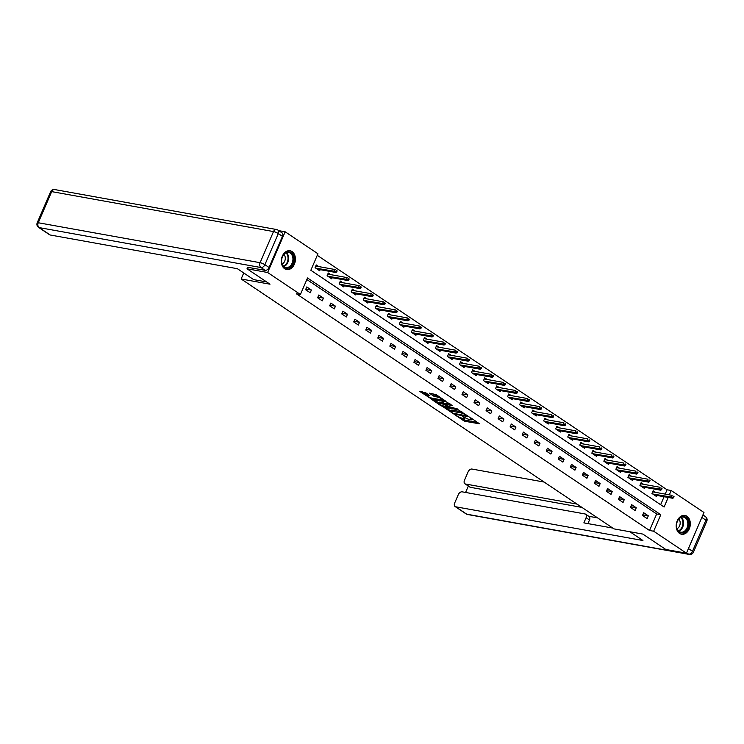 <?xml version="1.0" encoding="UTF-8"?>
<svg xmlns="http://www.w3.org/2000/svg" width="744" height="744" viewBox="0 0 744 744"><rect width="100%" height="100%" fill="white"/><g stroke="black" fill="none" stroke-linecap="round" stroke-linejoin="round"><path stroke-width="1.12" d="M455.049 414.938L464.628 421.234L479.545 423.829L471.203 418.1L469.864 417.672L471.11 418.602A3.85 0.8 -156.7 0 1 472.059 419.653A3.85 0.8 -156.7 0 1 470.943 419.756L469.734 419.532A3.85 0.8 -156.7 0 1 464.721 417.449L462.582 416.296L463.586 417.245A3.85 0.8 -156.7 0 1 464.526 418.295A3.85 0.8 -156.7 0 1 463.419 418.398L462.201 418.184A3.85 0.8 -156.7 0 1 457.188 416.091L455.049 414.938M292.057 251.584A9.551 6.966 -79.8 0 1 294.875 262.827A9.551 6.966 -79.8 0 1 286.663 269.561A9.551 6.966 -79.8 0 1 284.664 268.742A9.551 6.966 -79.8 0 1 281.846 257.498A9.551 6.966 -79.8 0 1 290.048 250.765A9.551 6.966 -79.8 0 1 292.057 251.584M686.954 516.252A9.551 6.966 -79.8 0 1 689.772 527.496A9.551 6.966 -79.8 0 1 681.56 534.229A9.551 6.966 -79.8 0 1 679.56 533.411A9.551 6.966 -79.8 0 1 676.742 522.167A9.551 6.966 -79.8 0 1 684.954 515.434A9.551 6.966 -79.8 0 1 686.954 516.252M425.726 392.758L419.728 391.409L430.525 398.375L445.442 400.969L436.207 394.646L429.362 393.139L433.473 396.031L437.491 397.129A3.218 0.67 -156.7 0 1 440.82 398.366A3.218 0.67 -156.7 0 1 442.466 399.751A3.218 0.67 -156.7 0 1 441.545 399.844L431.948 398.114A3.218 0.67 -156.7 0 1 428.628 396.877A3.218 0.67 -156.7 0 1 426.972 395.483A3.218 0.67 -156.7 0 1 427.902 395.399L429.846 395.65L425.726 392.758M665.21 494.109L667.07 489.775L671.2 490.519L703.973 512.495L686.452 553.192L665.834 549.481L642.844 534.08L613.986 528.882L241.14 278.991L270.007 284.189L247.017 268.789L267.635 272.499L285.166 231.803L317.948 253.769L310.843 270.267L664.094 507.027L668.205 497.457M686.452 553.192L653.669 531.225L660.774 514.727L307.523 277.968L300.418 294.475L267.635 272.499M300.418 294.475L296.298 293.731L649.54 530.481L653.669 531.225M443.619 407.154L454.063 414.157L468.98 416.752L458.192 409.777L443.619 407.154M440.727 405.61L431.501 399.296L446.419 401.89L452.101 405.434L445.498 404.429L448.325 406.466L457.346 408.912L442.289 406.261L440.727 405.61L440.969 405.043M243.744 272.964L241.14 278.991M649.54 530.481L656.654 513.983L306.853 279.539M648.303 515.825L643.672 512.728L642.491 515.48L647.122 518.577L648.303 515.825L642.769 514.829M636.269 507.761L631.637 504.665L630.456 507.408L635.088 510.514L636.269 507.761L630.735 506.766M624.235 499.698L619.613 496.601L618.422 499.345L623.054 502.451L624.235 499.698L618.701 498.703M612.21 491.635L607.578 488.538L606.397 491.282L611.019 494.388L612.21 491.635L606.667 490.64M600.176 483.572L595.544 480.466L594.363 483.219L598.985 486.325L600.176 483.572L594.642 482.577M588.141 475.509L583.51 472.403L582.329 475.156L586.96 478.262L588.141 475.509L582.608 474.514M576.107 467.446L571.485 464.34L570.295 467.093L574.926 470.189L576.107 467.446L570.574 466.451M564.073 459.383L559.451 456.277L558.27 459.029L562.892 462.126L564.073 459.383L558.539 458.378M552.048 451.31L547.417 448.214L546.236 450.966L550.858 454.063L552.048 451.31L546.514 450.315M540.014 443.247L535.382 440.15L534.201 442.903L538.833 446L540.014 443.247L534.48 442.252M527.98 435.184L523.358 432.087L522.167 434.831L526.799 437.937L527.98 435.184L522.446 434.189M515.945 427.121L511.323 424.024L510.133 426.768L514.764 429.874L515.945 427.121L510.412 426.126M503.921 419.058L499.289 415.961L498.108 418.705L502.73 421.811L503.921 419.058L498.387 418.063M491.886 410.995L487.255 407.889L486.074 410.642L490.696 413.748L491.886 410.995L486.353 410M479.852 402.932L475.221 399.826L474.04 402.578L478.671 405.685L479.852 402.932L474.319 401.937M467.818 394.869L463.196 391.763L462.005 394.515L466.637 397.612L467.818 394.869L462.284 393.874M455.793 386.806L451.162 383.699L449.981 386.452L454.603 389.549L455.793 386.806L450.25 385.801M443.759 378.743L439.127 375.636L437.946 378.389L442.568 381.486L443.759 378.743L438.225 377.738M431.725 370.67L427.093 367.573L425.912 370.326L430.543 373.423L431.725 370.67L426.191 369.675M419.69 362.607L415.068 359.51L413.878 362.254L418.509 365.36L419.69 362.607L414.157 361.612M407.656 354.544L403.034 351.447L401.844 354.191L406.475 357.297L407.656 354.544L402.123 353.549M395.631 346.481L391 343.384L389.819 346.127L394.441 349.234L395.631 346.481L390.098 345.486M383.597 338.418L378.966 335.312L377.785 338.064L382.416 341.171L383.597 338.418L378.064 337.423M371.563 330.355L366.941 327.248L365.75 330.001L370.382 333.107L371.563 330.355L366.029 329.359M359.529 322.292L354.907 319.185L353.716 321.938L358.348 325.035L359.529 322.292L353.995 321.296M347.504 314.228L342.872 311.122L341.691 313.875L346.313 316.972L347.504 314.228L341.97 313.224M335.47 306.165L330.838 303.059L329.657 305.812L334.279 308.909L335.47 306.165L329.936 305.161M323.435 298.093L318.804 294.996L317.623 297.749L322.254 300.846L323.435 298.093L317.902 297.098M311.401 290.03L306.779 286.933L305.589 289.686L310.22 292.783L311.401 290.03L305.868 289.035M667.07 489.775L317.269 255.332M660.644 504.711L664.085 496.713M655.613 492.379L653.148 490.724L651.967 493.477L656.589 496.574L657.073 495.458M643.588 484.316L641.114 482.661L639.933 485.414L644.564 488.51L645.048 487.394M631.554 476.253L629.089 474.598L627.899 477.35L632.53 480.447L633.014 479.322M619.519 468.181L617.055 466.534L615.865 469.278L620.496 472.384L620.98 471.259M607.485 460.118L605.021 458.471L603.84 461.215L608.462 464.321L608.945 463.196M595.451 452.054L592.987 450.408L591.806 453.152L596.437 456.258L596.911 455.133M583.426 443.991L580.962 442.336L579.771 445.089L584.403 448.195L584.886 447.07M571.392 435.928L568.928 434.273L567.737 437.026L572.369 440.132L572.852 439.007M559.358 427.865L556.893 426.21L555.712 428.963L560.334 432.059L560.818 430.943M547.324 419.802L544.859 418.147L543.678 420.899L548.3 423.996L548.784 422.88M535.299 411.739L532.825 410.084L531.644 412.836L536.275 415.933L536.759 414.817M523.264 403.676L520.8 402.02L519.61 404.773L524.241 407.87L524.725 406.745M511.23 395.613L508.766 393.957L507.585 396.701L512.207 399.807L512.69 398.682M499.196 387.54L496.732 385.894L495.551 388.638L500.173 391.744L500.656 390.619M487.171 379.477L484.697 377.831L483.516 380.575L488.148 383.681L488.631 382.556M475.137 371.414L472.673 369.759L471.482 372.512L476.113 375.618L476.597 374.492M463.103 363.351L460.638 361.696L459.448 364.448L464.079 367.555L464.563 366.429M451.069 355.288L448.604 353.632L447.423 356.385L452.045 359.482L452.529 358.366M439.034 347.225L436.57 345.569L435.389 348.322L440.02 351.419L440.495 350.303M427.01 339.162L424.536 337.506L423.355 340.259L427.986 343.356L428.47 342.24M414.975 331.099L412.511 329.443L411.32 332.196L415.952 335.293L416.435 334.168M402.941 323.036L400.477 321.38L399.296 324.133L403.918 327.23L404.401 326.104M390.907 314.963L388.442 313.317L387.261 316.061L391.883 319.167L392.367 318.041M378.882 306.9L376.408 305.254L375.227 307.997L379.858 311.104L380.342 309.978M366.848 298.837L364.383 297.182L363.193 299.934L367.824 303.041L368.308 301.915M354.814 290.774L352.349 289.118L351.168 291.871L355.79 294.977L356.274 293.852M342.779 282.711L340.315 281.055L339.134 283.808L343.756 286.905L344.24 285.789M330.755 274.648L328.281 272.992L327.1 275.745L331.731 278.842L332.215 277.726M318.72 266.584L316.256 264.929L315.065 267.682L319.697 270.779L320.18 269.663M278.721 230.64L285.166 231.803M247.017 268.789L247.706 267.198M669.33 494.844L671.2 490.519M656.654 513.983L660.774 514.727M461.243 417.942L465.102 420.137L477.592 422.378M445.703 407.526L450.901 411.014M452.798 413.143L466.683 415.905L465.623 414.92A3.85 0.8 -156.7 0 0 460.61 412.827L451.868 411.255A3.85 0.8 -156.7 0 0 450.762 411.358A3.85 0.8 -156.7 0 0 451.701 412.409L452.798 413.143M462.043 411.962A3.85 0.8 -156.7 0 0 461.085 411.73L460.61 412.827M450.762 411.358L451.236 410.26A3.85 0.8 -156.7 0 1 452.343 410.158L461.085 411.73M438.951 403.006L433.929 399.64M450.148 403.992L445.972 403.332L445.498 404.429M447.73 406.057L447.488 406.587L444.661 404.559L439.713 403.295A3.218 0.67 -156.7 0 0 438.783 403.378A3.218 0.67 -156.7 0 0 440.439 404.773A3.218 0.67 -156.7 0 0 443.759 406.01L447.488 406.587M445.74 403.862L440.188 402.197A3.218 0.67 -156.7 0 0 439.258 402.281L438.783 403.378M427.94 394.246A3.218 0.67 -156.7 0 0 427.447 394.385L426.972 395.483M438.411 396.124A3.218 0.67 -156.7 0 0 437.965 396.022L437.491 397.129M431.79 393.483L435.519 395.585L437.965 396.022M442.634 399.37L443.48 399.528M422.155 391.744L427.14 395.092M652.776 491.598L653.325 491.961M673.59 497.801L674.064 496.704L673.292 496.183L672.818 497.29L673.59 497.801L672.641 498.257L671.246 497.327L672.102 495.346L652.665 491.849M672.818 497.29L652.739 493.997M672.641 498.257L654.125 494.927M673.292 496.183L674.064 496.704M682.76 516.541A8.268 6.026 -79.8 0 1 688.702 524.018A8.268 6.026 -79.8 0 1 682.434 532.89A8.268 6.026 -79.8 0 1 676.491 525.404A8.268 6.026 -79.8 0 1 682.76 516.541M682.034 532.211A7.654 5.58 100.2 0 0 687.791 524.818A7.654 5.58 100.2 0 0 683.541 517.108A7.654 5.58 100.2 0 0 682.341 517.071A7.654 5.58 100.2 0 0 676.575 524.464A7.654 5.58 100.2 0 0 680.825 532.174A7.654 5.58 100.2 0 0 682.034 532.211M677.077 528.649A5.45 3.971 100.2 0 0 680.072 524.26A5.45 3.971 100.2 0 0 678.798 519.098M680.788 534.025A9.486 6.919 100.2 0 0 680.918 534.053A9.486 6.919 100.2 0 0 682.406 534.099A9.486 6.919 100.2 0 0 689.549 524.929A9.486 6.919 100.2 0 0 684.275 515.369A9.486 6.919 100.2 0 0 684.154 515.35L684.275 515.369M287.863 251.872A8.268 6.026 -79.8 0 1 293.806 259.349A8.268 6.026 -79.8 0 1 287.528 268.221A8.268 6.026 -79.8 0 1 281.595 260.735A8.268 6.026 -79.8 0 1 287.863 251.872M287.128 267.542A7.654 5.58 100.2 0 0 292.894 260.149A7.654 5.58 100.2 0 0 288.644 252.439A7.654 5.58 100.2 0 0 287.444 252.402A7.654 5.58 100.2 0 0 281.678 259.796A7.654 5.58 100.2 0 0 285.928 267.505A7.654 5.58 100.2 0 0 287.128 267.542M282.181 263.981A5.45 3.971 100.2 0 0 285.175 259.591A5.45 3.971 100.2 0 0 283.901 254.429M286.012 269.384L285.901 269.365A9.486 6.919 100.2 0 0 286.012 269.384A9.486 6.919 100.2 0 0 287.51 269.43A9.486 6.919 100.2 0 0 294.652 260.261A9.486 6.919 100.2 0 0 289.379 250.7A9.486 6.919 100.2 0 0 289.258 250.682L289.379 250.7M629.843 531.737L642.928 540.507L455.728 506.794L466.758 514.188L688.6 554.141L686.61 552.811M577 504.097L465.53 484.019L470.468 487.329A3.674 2.399 123.8 0 1 469.845 487.078L464.907 483.767A3.674 2.399 -56.2 0 0 465.53 484.019M544.106 482.047L471.975 469.055A3.674 2.399 -56.2 0 0 468.078 471.91L464.479 480.271A3.674 2.399 -56.2 0 0 464.907 483.767M585.668 514.206L589.062 516.485A3.674 2.399 123.8 0 1 589.49 519.982L586.105 517.703A3.674 2.399 -56.2 0 0 585.668 514.206A3.674 2.399 -56.2 0 0 585.044 513.965L462.163 491.831A3.674 2.399 -56.2 0 0 458.276 494.686L454.668 503.046A3.674 2.399 -56.2 0 0 455.105 506.543A3.674 2.399 -56.2 0 0 455.728 506.794M468.339 486.074L465.595 492.444M586.105 517.703L583.873 522.874L612.796 528.082M581.938 507.399L470.468 487.329M588.783 516.299L597.572 517.88M589.49 519.982L587.927 523.609M266.668 281.948L253.658 279.614L237.392 268.705L50.183 234.992A3.674 2.399 123.8 0 1 49.56 234.741L38.53 227.348A3.674 2.399 -56.2 0 0 39.153 227.599L50.183 234.992M269.058 267.487L282.46 236.35L278.303 233.56L264.892 264.697L269.058 267.487A3.674 2.399 123.8 0 1 265.162 270.342L247.659 267.301M277.242 229.812A3.674 2.678 100.2 0 0 276.48 229.505A3.674 2.678 100.2 0 0 273.513 231.57L51.671 191.617L38.26 222.744L260.102 262.697L273.513 231.57A3.674 0.763 -156.7 0 1 278.303 233.56A3.674 2.399 -56.2 0 0 277.865 230.063L282.032 232.853A3.674 2.399 123.8 0 1 282.46 236.35M640.742 483.535L641.291 483.898M661.556 489.738L662.03 488.641L661.258 488.12L660.793 489.226L661.556 489.738L660.607 490.194L659.221 489.264L660.067 487.283L640.631 483.786M660.793 489.226L640.705 485.925M660.607 490.194L642.091 486.855M661.258 488.12L662.03 488.641M628.708 475.472L629.257 475.834M649.531 481.675L650.005 480.578L649.233 480.057L648.759 481.154L649.531 481.675L648.573 482.131L647.187 481.201L648.043 479.22L628.606 475.714M648.759 481.154L628.671 477.862M648.573 482.131L630.066 478.792M649.233 480.057L650.005 480.578M616.674 467.409L617.222 467.771M637.496 473.612L637.971 472.514L637.199 471.994L636.725 473.091L637.496 473.612L636.539 474.068L635.153 473.138L636.008 471.157L616.571 467.651M636.725 473.091L616.646 469.799M636.539 474.068L618.031 470.729M637.199 471.994L637.971 472.514M604.649 459.336L605.197 459.708M625.462 465.549L625.937 464.451L625.165 463.931L624.69 465.028L625.462 465.549L624.514 466.004L623.119 465.074L623.974 463.094L604.537 459.587M624.69 465.028L604.612 461.736M624.514 466.004L605.997 462.666M625.165 463.931L625.937 464.451M592.615 451.273L593.163 451.645M613.428 457.486L613.902 456.379L613.13 455.867L612.656 456.965L613.428 457.486L612.479 457.941L611.094 457.002L611.94 455.03L592.503 451.524M612.656 456.965L592.577 453.673M612.479 457.941L593.963 454.603M613.13 455.867L613.902 456.379M580.58 443.21L581.129 443.582M601.403 449.423L601.877 448.316L601.106 447.804L600.631 448.902L601.403 449.423L600.445 449.869L599.059 448.939L599.915 446.958L580.478 443.461M600.631 448.902L580.543 445.61M600.445 449.869L581.938 446.539M601.106 447.804L601.877 448.316M568.546 435.147L569.095 435.519M589.369 441.359L589.843 440.253L589.071 439.741L588.597 440.839L589.369 441.359L588.411 441.806L587.025 440.876L587.881 438.895L568.444 435.398M588.597 440.839L568.518 437.546M588.411 441.806L569.904 438.476M589.071 439.741L589.843 440.253M556.521 427.084L557.07 427.456M577.335 433.287L577.809 432.19L577.037 431.678L576.563 432.776L577.335 433.287L576.386 433.743L574.991 432.813L575.847 430.832L556.41 427.335M576.563 432.776L556.484 429.483M576.386 433.743L557.87 430.413M577.037 431.678L577.809 432.19M544.487 419.021L545.036 419.384M565.301 425.224L565.775 424.127L565.003 423.606L564.529 424.712L565.301 425.224L564.352 425.68L562.966 424.75L563.812 422.769L544.376 419.272M564.529 424.712L544.45 421.42M564.352 425.68L545.836 422.35M565.003 423.606L565.775 424.127M532.453 410.958L533.002 411.32M553.276 417.161L553.741 416.063L552.978 415.543L552.504 416.649L553.276 417.161L552.318 417.617L550.932 416.687L551.778 414.706L532.341 411.209M552.504 416.649L532.416 413.348M552.318 417.617L533.801 414.278M552.978 415.543L553.741 416.063M520.419 402.895L520.967 403.257M541.241 409.098L541.716 408L540.944 407.479L540.47 408.586L541.241 409.098L540.284 409.553L538.898 408.623L539.753 406.643L520.316 403.146M540.47 408.586L520.381 405.285M540.284 409.553L521.776 406.215M540.944 407.479L541.716 408M508.394 394.832L508.943 395.194M529.207 401.035L529.682 399.937L528.91 399.416L528.435 400.514L529.207 401.035L528.259 401.49L526.864 400.56L527.719 398.579L508.282 395.073M528.435 400.514L508.357 397.222M528.259 401.49L509.742 398.152M528.91 399.416L529.682 399.937M496.36 386.759L496.908 387.131M517.173 392.972L517.647 391.874L516.875 391.353L516.401 392.451L517.173 392.972L516.224 393.427L514.829 392.497L515.685 390.516L496.248 387.01M516.401 392.451L496.322 389.159M516.224 393.427L497.708 390.089M516.875 391.353L517.647 391.874M484.325 378.696L484.874 379.068M505.139 384.908L505.613 383.802L504.841 383.29L504.376 384.388L505.139 384.908L504.19 385.364L502.805 384.425L503.651 382.453L484.214 378.947M504.376 384.388L484.288 381.095M504.19 385.364L485.674 382.025M504.841 383.29L505.613 383.802M472.291 370.633L472.84 371.005M493.114 376.845L493.588 375.739L492.816 375.227L492.342 376.325L493.114 376.845L492.156 377.292L490.77 376.362L491.626 374.381L472.189 370.884M492.342 376.325L472.254 373.032M492.156 377.292L473.649 373.962M492.816 375.227L493.588 375.739M460.257 362.57L460.806 362.942M481.08 368.782L481.554 367.676L480.782 367.164L480.308 368.261L481.08 368.782L480.122 369.229L478.736 368.299L479.592 366.318L460.155 362.821M480.308 368.261L460.229 364.969M480.122 369.229L461.615 365.899M480.782 367.164L481.554 367.676M448.232 354.507L448.781 354.879M469.046 360.71L469.52 359.612L468.748 359.101L468.274 360.198L469.046 360.71L468.097 361.166L466.702 360.236L467.558 358.255L448.121 354.758M468.274 360.198L448.195 356.906M468.097 361.166L449.581 357.836M468.748 359.101L469.52 359.612M436.198 346.444L436.747 346.806M457.011 352.647L457.486 351.549L456.714 351.029L456.239 352.135L457.011 352.647L456.063 353.102L454.677 352.172L455.523 350.192L436.086 346.695M456.239 352.135L436.161 348.843M456.063 353.102L437.546 349.773M456.714 351.029L457.486 351.549M424.164 338.381L424.712 338.743M444.986 344.584L445.461 343.486L444.689 342.965L444.214 344.072L444.986 344.584L444.029 345.039L442.643 344.109L443.498 342.128L424.061 338.632M444.214 344.072L424.127 340.771M444.029 345.039L425.522 341.701M444.689 342.965L445.461 343.486M412.13 330.317L412.678 330.68M432.952 336.521L433.427 335.423L432.655 334.902L432.18 336.009L432.952 336.521L431.994 336.976L430.609 336.046L431.464 334.065L412.027 330.569M432.18 336.009L412.092 332.708M431.994 336.976L413.487 333.638M432.655 334.902L433.427 335.423M400.105 322.254L400.653 322.617M420.918 328.457L421.392 327.36L420.62 326.839L420.146 327.937L420.918 328.457L419.969 328.913L418.574 327.983L419.43 326.002L399.993 322.496M420.146 327.937L400.067 324.644M419.969 328.913L401.453 325.574M420.62 326.839L421.392 327.36M388.07 314.182L388.619 314.554M408.884 320.394L409.358 319.297L408.586 318.776L408.112 319.873L408.884 320.394L407.935 320.85L406.55 319.92L407.396 317.939L387.959 314.433M408.112 319.873L388.033 316.581M407.935 320.85L389.419 317.511M408.586 318.776L409.358 319.297M376.036 306.119L376.585 306.491M396.859 312.331L397.324 311.224L396.561 310.713L396.087 311.81L396.859 312.331L395.901 312.787L394.515 311.848L395.362 309.876L375.925 306.37M396.087 311.81L375.999 308.518M395.901 312.787L377.385 309.448M396.561 310.713L397.324 311.224M364.002 298.056L364.551 298.428M384.825 304.268L385.299 303.161L384.527 302.65L384.053 303.747L384.825 304.268L383.867 304.714L382.481 303.784L383.337 301.804L363.9 298.307M384.053 303.747L363.965 300.455M383.867 304.714L365.36 301.385M384.527 302.65L385.299 303.161M351.968 289.993L352.526 290.365M372.791 296.205L373.265 295.098L372.493 294.587L372.019 295.684L372.791 296.205L371.842 296.651L370.447 295.721L371.303 293.741L351.866 290.244M372.019 295.684L351.94 292.392M371.842 296.651L353.326 293.322M372.493 294.587L373.265 295.098M339.943 281.93L340.492 282.302M360.756 288.133L361.231 287.035L360.459 286.524L359.984 287.621L360.756 288.133L359.808 288.588L358.413 287.658L359.268 285.677L339.831 282.181M359.984 287.621L339.906 284.329M359.808 288.588L341.291 285.259M360.459 286.524L361.231 287.035M327.909 273.866L328.457 274.229M348.722 280.07L349.196 278.972L348.425 278.451L347.959 279.558L348.722 280.07L347.774 280.525L346.388 279.595L347.234 277.614L327.797 274.118M347.959 279.558L327.872 276.266M347.774 280.525L329.257 277.196M348.425 278.451L349.196 278.972M315.875 265.803L316.423 266.166M336.697 272.006L337.172 270.909L336.4 270.388L335.925 271.495L336.697 272.006L335.739 272.462L334.354 271.532L335.209 269.551L315.772 266.054M335.925 271.495L315.837 268.193M335.739 272.462L317.232 269.133M336.4 270.388L337.172 270.909M465.102 420.137L464.628 421.234M463.531 419.477L463.056 420.583M454.277 413.673L454.063 414.157M452.343 410.158L451.868 411.255M446.316 403.304L445.842 404.401M442.541 405.685L442.289 406.261M440.188 402.197L439.713 403.295M445.135 403.453L444.661 404.559M443.564 402.802L443.089 403.908M428.293 394.478L427.902 395.399M435.519 395.585L435.045 396.682M433.947 394.934L433.473 396.031M430.767 397.798L430.525 398.375M429.195 397.157L428.953 397.724M681.281 517.322A7.654 5.58 -79.8 0 1 683.383 524.855A7.654 5.58 -79.8 0 1 678.788 531.179M678.426 530.844A7.403 5.394 100.2 0 0 682.797 524.743A7.403 5.394 100.2 0 0 680.825 517.508M286.384 252.653A7.654 5.58 -79.8 0 1 288.486 260.186A7.654 5.58 -79.8 0 1 283.892 266.51M283.529 266.175A7.403 5.394 100.2 0 0 287.891 260.075A7.403 5.394 100.2 0 0 285.928 252.839M688.442 548.57L692.497 551.285L705.898 520.149L701.852 517.433M466.135 513.937A3.674 3.674 0 0 0 467.52 514.495A3.674 2.678 100.2 0 1 466.758 514.188A3.674 2.399 123.8 0 1 466.135 513.937L455.105 506.543M705.47 516.652A3.674 2.399 123.8 0 1 705.898 520.149A3.674 0.763 -156.7 0 1 706.8 521.153A3.674 3.674 0 0 0 705.47 516.652L702.922 514.941M689.372 554.447A3.674 3.674 0 0 0 693.389 552.29A3.674 0.763 23.3 0 0 692.497 551.285A3.674 2.399 123.8 0 1 688.6 554.141A3.674 2.678 100.2 0 0 689.372 554.447L467.52 514.495M265.162 270.342L260.995 267.552L39.153 227.599A3.674 2.678 100.2 0 1 38.26 222.744A3.674 0.763 -156.7 0 0 37.2 222.847L50.611 191.71A3.674 0.763 23.3 0 1 51.671 191.617A3.674 2.678 100.2 0 1 54.628 189.553A3.674 3.674 0 0 0 50.611 191.71M260.995 267.552A3.674 2.399 -56.2 0 0 264.892 264.697A3.674 0.763 23.3 0 0 260.102 262.697A3.674 2.678 100.2 0 0 260.995 267.552M464.851 417.533L464.526 418.295M472.384 418.891L472.059 419.653M467.148 415.385L466.925 415.887M442.773 399.044L442.466 399.751M706.8 521.153L693.389 552.29M37.2 222.847A3.674 3.674 0 0 0 38.53 227.348M277.865 230.063A3.674 3.674 0 0 0 276.48 229.505L54.628 189.553"/></g></svg>
